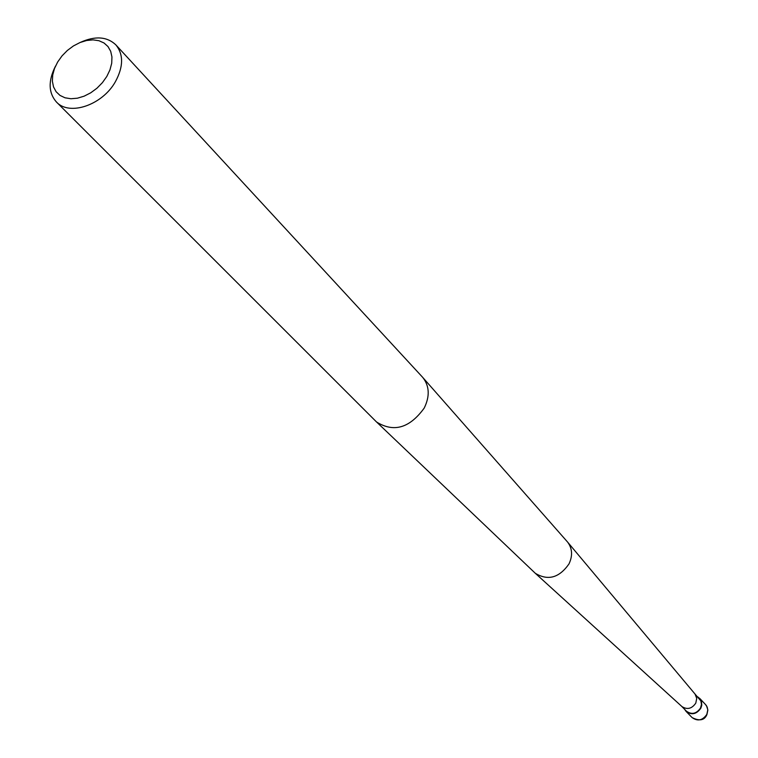 <?xml version="1.0" encoding="UTF-8"?>
<svg xmlns="http://www.w3.org/2000/svg" width="758" height="758" viewBox="0 0 758 758"><rect width="100%" height="100%" fill="white"/><g stroke="black" fill="none" stroke-linecap="round" stroke-linejoin="round"><path stroke-width="1.14" d="M681.698 706.352L686.35 711.118C691.694 714.898 696.422 713.865 700.525 708.019L701.463 704.447L700.875 700.942L694.792 693.769M567.695 542.197C572.356 548.546 572.792 555.785 569.002 563.905C559.243 577.842 548.015 580.979 535.319 573.304L681.982 706.608C687.326 709.914 691.94 708.73 695.806 703.073L696.735 698.336L695.039 694.053L567.354 541.79L422.396 377.039L115.87 44.893C106.982 36.488 95.025 35.702 80.007 42.543M535.319 573.304L376.091 421.533L56.433 102.008C48.389 92.779 48.086 80.803 55.514 66.079M376.612 422.026C393.819 432.742 409.69 428.09 424.224 408.05C429.947 396.311 429.502 386.154 422.869 377.579M115.87 44.893C123.639 54.481 123.478 66.751 115.396 81.703C102.396 105.116 69.31 116.315 56.433 102.008M106.812 76.444L109.967 69.859L111.71 63.255L111.947 56.964L110.687 51.307L107.996 46.57L104.017 42.979L98.947 40.714L93.054 39.871L86.63 40.496L79.997 42.543L73.469 45.916L67.386 50.435L62.023 55.884L57.665 62.004L54.5 68.485L52.709 75.014L52.378 81.267L53.534 86.933L56.12 91.737L60.015 95.423L65.027 97.801L70.92 98.739L77.392 98.199L84.119 96.181L90.752 92.798L96.948 88.222L102.396 82.669L106.812 76.444M684.645 709.365L686.075 711.392C691.647 715.334 696.583 714.254 700.866 708.161L701.775 705.196L701.472 701.472L700.136 698.885L697.692 696.829M692.13 717.599C699.625 721.351 704.552 720.327 706.92 714.548L707.868 710.009L706.522 705.793L705.613 704.646L707.176 707.062L707.792 709.943L706.826 714.396C702.571 720.451 697.682 721.521 692.13 717.599L686.075 711.392M705.613 704.646L699.662 698.336"/></g></svg>
